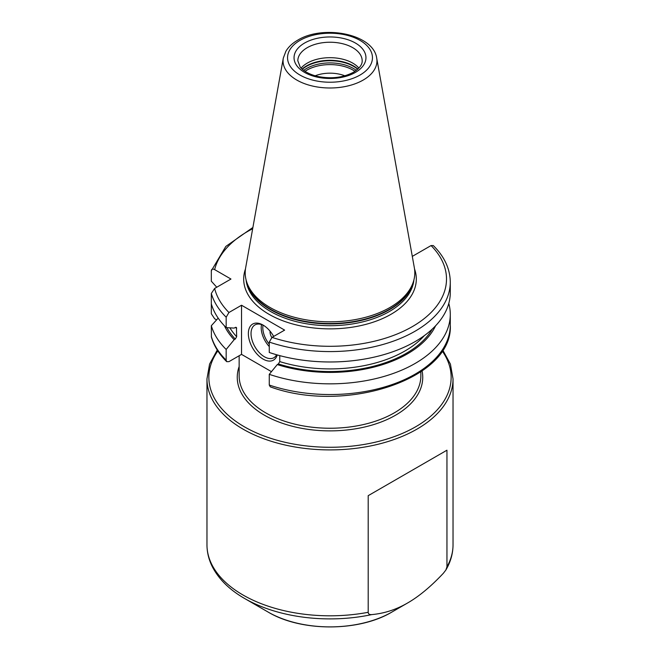 <?xml version="1.0" encoding="UTF-8"?>
<svg xmlns="http://www.w3.org/2000/svg" width="660" height="660" viewBox="0 0 660 660"><rect width="100%" height="100%" fill="white"/><g stroke="black" fill="none" stroke-linecap="round" stroke-linejoin="round"><path stroke-width="0.99" d="M226.165 349.453A120.285 69.448 180 0 1 211.324 325.718L211.406 337.07C213.988 345.931 219.079 354.123 226.685 361.655L226.165 360.154L226.165 349.453L234.16 339.702L235.265 339.067L236.668 336.715A105.996 61.199 180 0 1 229.903 327.838M448.792 303.46A120.285 69.448 180 0 1 450.285 314.391A120.285 69.448 180 0 1 389.846 374.632A120.285 69.448 180 0 1 269.263 374.335L269.263 385.036L270.278 386.842C344.677 414.191 453.494 379.12 450.285 325.091A120.285 69.448 0 0 1 389.846 385.333A120.285 69.448 0 0 1 269.263 385.036M216.761 287.232L211.324 281.193L211.324 270.798C211.489 269.041 212.594 268.653 214.64 269.618L230.959 279.04L214.64 288.453L211.324 293.461L211.324 313.756L214.64 318.763L216.579 319.885M211.324 293.461A120.285 69.448 0 0 0 226.165 317.196L228.938 312.502L241.527 305.233L241.527 354.379L228.938 361.647L226.685 361.655M236.428 327.484L236.668 336.715M235.81 327.277A105.996 61.199 180 0 0 236.668 328.21L235.265 327.475L234.16 328.111L226.165 327.591A120.285 69.448 180 0 1 211.324 303.864M226.165 317.196L226.165 327.591M271.458 371.654L241.527 354.379M412.294 256.385L431.062 245.57L433.315 245.57C444.452 256.649 450.112 268.843 450.285 282.125A120.285 69.448 180 0 1 389.846 342.367A120.285 69.448 180 0 1 269.263 342.078L269.263 352.473A120.285 69.448 180 0 0 389.846 352.77A120.285 69.448 180 0 0 450.285 292.528L450.285 282.125M211.324 325.718L218.179 318.12M211.324 270.798L225.835 246.419L252.895 227.469M234.16 339.702A109.395 63.162 180 0 1 224.433 325.817M435.567 325.817A109.395 63.162 0 0 1 277.258 364.584L269.263 374.335M277.258 364.584L278.363 363.949L279.757 361.597A105.996 61.199 0 0 0 424.331 335.618M269.263 342.078L272.036 337.384L284.625 330.115L241.527 305.233M389.961 307.477A84.802 48.956 180 0 1 305.151 319.663A84.802 48.956 180 0 1 246.741 282.134A84.802 48.956 180 0 1 245.652 267.803L283.305 58.105A46.942 27.101 0 0 0 309.82 85.363A46.942 27.101 0 0 0 363.19 80.058A46.942 27.101 0 0 0 376.695 58.105L414.348 267.803A84.802 48.956 0 0 1 413.259 282.134A84.802 48.956 0 0 1 389.961 307.477M301.108 68.087A32.175 18.579 180 0 1 307.246 63.129A32.175 18.579 0 0 1 358.891 68.087M344.85 75.801A26.499 15.295 0 0 0 315.15 75.801M445.888 570.001L446.952 566.824L446.952 450.202L368.197 495.668L368.197 612.298C368.255 613.998 369.451 614.765 371.795 614.592C384.326 613.453 396.256 609.584 407.575 603.001L391.801 612.109A87.392 50.457 180 0 1 268.199 612.109C301.059 631.851 358.941 631.851 391.801 612.109L407.575 603.001C418.951 596.467 430.873 586.558 443.355 573.276L445.888 570.001C450.607 561.965 452.991 553.558 453.032 544.772L453.032 378.873A123.032 71.032 180 0 1 416.996 429.107A123.032 71.032 180 0 1 282.917 444.502A123.032 71.032 180 0 1 206.968 378.873L209.583 364.097L217.264 350.023M368.197 495.668L446.952 450.202M279.757 355.624L279.757 361.597M277.233 354.94A20.823 12.02 60 0 1 263.076 359.089A20.823 12.02 60 0 1 248.358 333.597A20.823 12.02 60 0 1 263.076 325.091L263.076 325.091A20.823 12.02 60 0 1 273.685 336.435M276.598 354.758A18.925 10.931 -120 0 1 273.884 357.712A18.925 10.931 -120 0 1 264.421 356.779A18.925 10.931 60 0 1 252.054 340.098A18.925 10.931 60 0 1 254.95 324.926A18.925 10.931 60 0 1 263.761 325.504M271.813 337.524A7.573 4.372 60 0 1 270.08 331.18M211.324 336.427A120.285 69.448 0 0 0 226.165 360.154M239.143 355.757L239.143 375.787A90.857 52.453 0 0 0 295.234 424.248A90.857 52.453 0 0 0 394.243 412.879A90.857 52.453 0 0 0 420.857 375.787L420.857 371.811M432.284 329.076A107.893 62.287 180 0 1 278.363 363.949M235.265 339.067A107.893 62.287 180 0 1 226.916 327.64M414.529 268.958A86.311 49.83 0 0 1 391.034 314.275A86.311 49.83 180 0 1 289.039 322.897A86.311 49.83 180 0 1 245.471 268.958M272.036 337.384A116.506 67.262 0 0 0 412.376 326.601A116.506 67.262 0 0 0 431.062 245.57M214.64 288.453A116.506 67.262 0 0 0 228.938 312.502M252.673 228.731A116.506 67.262 0 0 0 214.64 269.618M246.097 279.939A84.043 48.518 180 0 0 300.061 322.517A84.043 48.518 180 0 0 389.425 311.495A84.043 48.518 0 0 0 413.902 279.939M413.135 282.513A84.043 48.518 0 0 1 389.425 309.713A84.043 48.518 180 0 1 303.625 321.478A84.043 48.518 180 0 1 246.865 282.513M246.741 282.134L247.401 284.13A84.117 48.568 180 0 0 305.349 321.362A84.117 48.568 180 0 0 389.483 309.268A84.117 48.568 0 0 0 412.599 284.13L413.259 282.134M360.013 75.05A42.446 24.502 0 0 0 360.013 40.392A42.446 24.502 0 0 0 299.986 40.392A42.446 24.502 0 0 0 299.986 75.05A42.446 24.502 0 0 0 360.013 75.05M304.573 43.04A35.962 20.765 0 0 0 304.573 72.402A35.962 20.765 0 0 0 355.426 72.402A35.962 20.765 0 0 0 355.426 43.04A35.962 20.765 0 0 0 304.573 43.04M307.246 47.677A32.175 18.579 0 0 0 297.825 60.811L300.201 67.023C301.463 69.036 306.809 73.796 317.229 76.346C330.957 79.126 343.06 77.748 353.537 72.221C362.505 66.429 362.175 62.122 362.175 60.811A32.175 18.579 0 0 0 342.317 43.651A32.175 18.579 0 0 0 307.246 47.677M357.901 69.069A33.239 19.189 0 0 0 306.496 65.926A33.239 19.189 180 0 0 302.099 69.069M302.321 69.267A33.313 19.231 180 0 1 306.446 66.371A33.313 19.231 0 0 1 357.679 69.267M356.342 70.364A33.313 19.231 0 0 0 306.446 68.541A33.313 19.231 180 0 0 303.658 70.364M305.011 71.321A32.645 18.851 180 0 1 306.916 70.125A32.645 18.851 0 0 1 354.989 71.321M371.795 614.592A120.813 69.754 180 0 1 244.571 598.463C229.878 589.999 219.268 579.686 212.743 567.534C208.923 560.224 207.001 552.635 206.968 544.772L206.968 378.873M368.197 612.298A123.032 71.032 180 0 1 206.968 544.772M446.952 566.824A123.032 71.032 0 0 0 453.032 544.772M442.167 350.914A121.143 69.944 180 0 1 415.66 426.789A121.143 69.944 180 0 1 262.969 435.592A121.143 69.944 180 0 1 217.833 350.914M239.143 366.564A92.746 53.551 0 0 0 286.036 424.479A92.746 53.551 0 0 0 395.579 415.198A92.746 53.551 0 0 0 422.087 370.961M261.525 324.563A18.925 10.931 -120 0 0 269.263 346.558M263.026 325.149A17.795 10.271 -120 0 0 269.263 344.14M450.285 314.391L450.285 325.091M376.695 58.105C373.362 33.817 323.169 24.445 297.718 40.169C292.471 43.181 288.527 46.877 285.896 51.241L283.305 58.105M268.199 612.109L244.571 598.463M442.736 350.023L450.417 364.097L453.032 378.873"/></g></svg>
